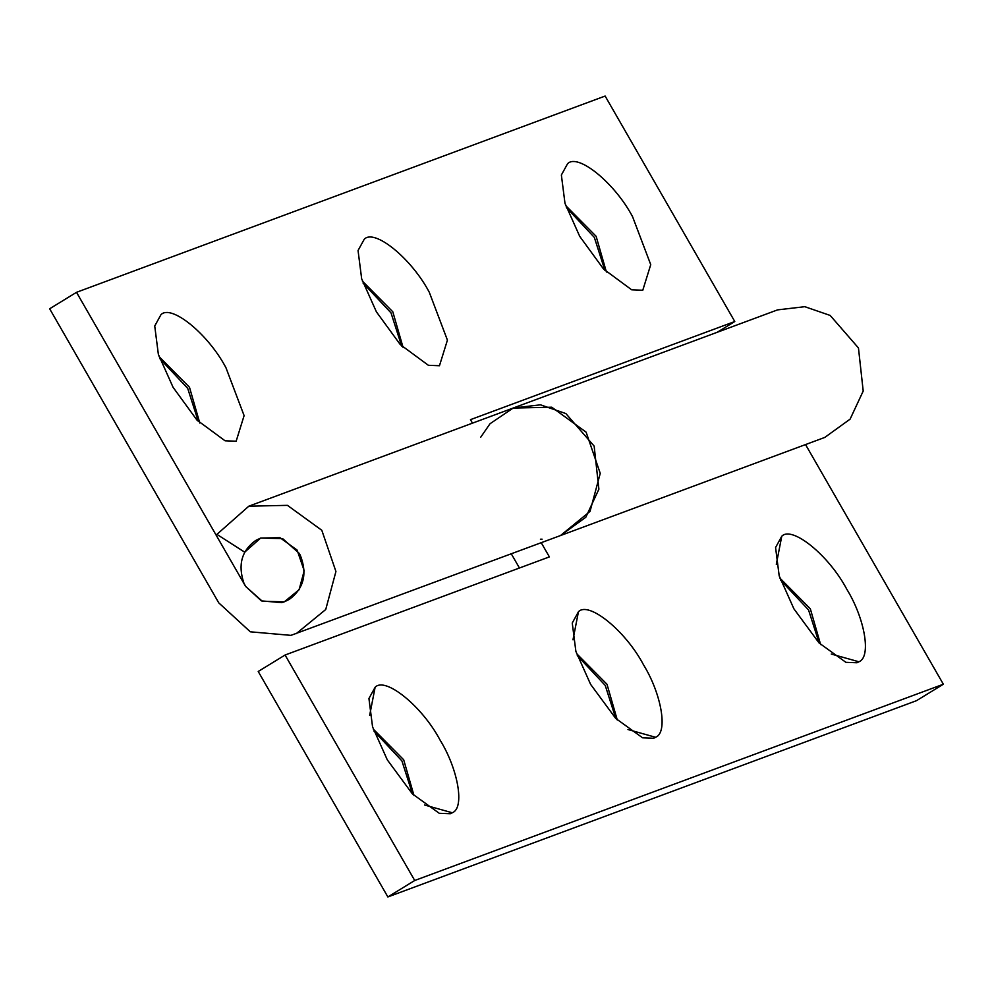 <?xml version="1.0" encoding="UTF-8"?>
<svg xmlns="http://www.w3.org/2000/svg" width="993" height="993" viewBox="0 0 993 993"><rect width="100%" height="100%" fill="white"/><g stroke="black" fill="none" stroke-linecap="round" stroke-linejoin="round"><path stroke-width="1.49" d="M243.806 582.817L245.619 586.404L262.338 601.286L284.308 601.82L289.385 599.35C303.87 588.464 307.52 573.78 300.32 555.31L299.34 553.486L282.62 538.616L260.638 538.069L255.573 540.54C241.696 550.643 237.774 564.732 243.806 582.817M780.597 580.111L808.538 609.913L819.163 643.054M779.927 578.125L810.325 608.808L820.615 644.556M776.303 564.322L781.752 536.282C791.731 525.384 828.683 554.975 846.781 589.221C864.692 618.254 871.618 656.956 858.945 661.785L856.984 662.753L845.899 662.331L819.026 642.918L793.916 608.846L779.195 575.878L775.57 547.528L781.752 536.282M577.281 655.591L605.221 685.393L615.846 718.547M576.61 653.617L607.008 684.301L617.298 720.037M572.986 639.815L578.435 611.775C588.415 600.864 625.367 630.468 643.464 664.714C661.375 693.747 668.301 732.449 655.628 737.278L653.667 738.246L642.583 737.811L615.71 718.411L590.599 684.338L575.878 651.371L572.253 623.021L578.435 611.775M373.964 731.084L401.904 760.886L412.529 794.028M373.294 729.11L403.692 759.794L413.982 795.53M369.669 715.295L375.118 687.268C385.098 676.357 422.05 705.961 440.147 740.207C458.058 769.227 464.985 807.942 452.311 812.77L450.35 813.739L439.266 813.304L412.393 793.891L387.282 759.831L372.561 726.851L368.937 698.501L375.118 687.268M541.235 542.712L549.39 556.887L285.078 655.02L258.217 671.479L387.866 896.952L916.489 700.686L943.35 684.227L805.546 444.579M511.296 553.821L519.451 568.008M480.637 437.33L490.008 423.75L513.22 408.024L540.49 404.821L565.861 413.572L594.149 446.105L598.891 489.189L585.796 517.279L560.462 535.562L824.773 437.429L850.107 419.145L863.202 391.056L858.461 347.972L830.173 315.439L804.802 306.688L777.531 309.89M542.091 539.174L540.428 539.211M285.078 655.02L414.726 880.493L387.866 896.952M414.726 880.493L943.35 684.227M565.725 205.625L596.123 236.297L606.413 272.045M567.549 163.771C577.529 152.872 614.481 182.476 632.578 216.71L650.738 264.647L642.781 290.241L631.697 289.819L603.57 269.066L579.713 236.346L564.992 203.366L561.368 175.016L567.549 163.771M566.395 207.599L594.335 237.401L604.96 270.543M362.408 281.106L392.806 311.79L403.096 347.525M364.232 239.263C374.212 228.353 411.164 257.957 429.261 292.203L447.421 340.127L439.465 365.734L428.38 365.3L400.253 344.559L376.397 311.827L361.675 278.859L358.051 250.509L364.232 239.263M363.078 283.079L391.019 312.882L401.644 346.036M159.091 356.599L189.489 387.282L199.779 423.018M160.916 314.756C170.895 303.846 207.847 333.449 225.945 367.695L244.104 415.62L236.148 441.227L225.063 440.793L196.937 420.051L173.08 387.32L158.359 354.34L154.734 326.002L160.916 314.756M159.761 358.572L187.702 388.375L198.327 421.516M560.462 535.562L290.949 635.359L250.31 631.809L218.758 602.863L49.65 308.773L76.511 292.314L605.134 96.048L734.783 321.521L470.471 419.654L472.482 423.142M734.783 321.521L717.219 332.283M560.462 535.575L590.041 511.383L600.244 473.363L586.118 432.154L551.748 407.217L513.12 408.061L777.432 309.928M76.511 292.314L245.619 586.404L261.395 600.877L281.714 602.652L284.308 601.82L299.104 589.73L304.206 570.727L297.143 550.11L279.952 537.647L260.638 538.069L244.688 552.158L216.908 534.371L248.809 506.194L287.436 505.35L321.806 530.287L335.932 571.496L325.729 609.516L296.15 633.708M831.278 654.052L858.945 661.785M627.961 729.532L655.628 737.278M424.644 805.025L452.311 812.77M513.12 408.061L248.809 506.194"/></g></svg>
